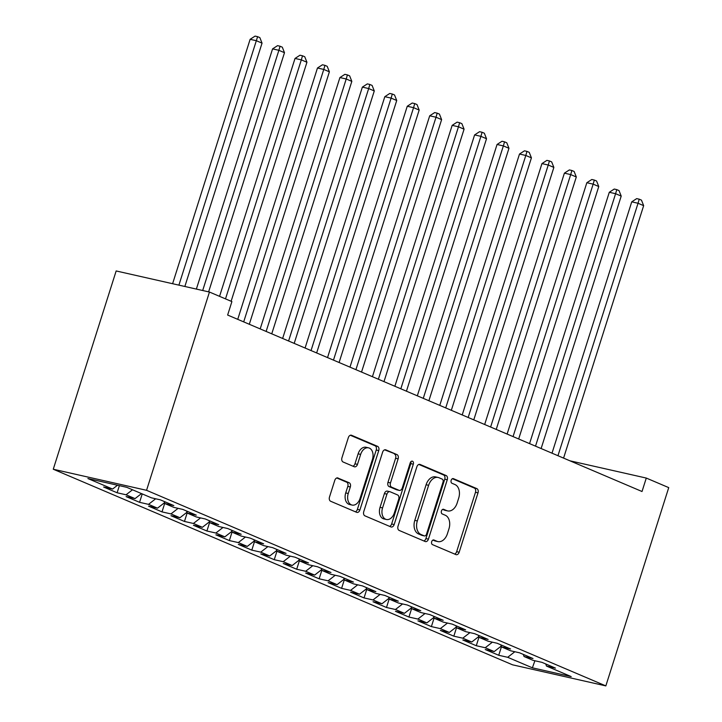 <?xml version="1.0" encoding="UTF-8"?>
<svg xmlns="http://www.w3.org/2000/svg" width="722" height="722" viewBox="0 0 722 722"><rect width="100%" height="100%" fill="white"/><g stroke="black" fill="none" stroke-linecap="round" stroke-linejoin="round"><path stroke-width="1.08" d="M431.693 541.662A2.437 1.661 102.7 0 0 432.505 544.632L455.916 554.595A3.475 2.374 102.7 0 0 456.196 554.686A3.475 2.374 102.7 0 0 459.165 552.24L478 492.864A3.475 2.374 102.7 0 0 476.845 488.623L453.434 478.659A2.437 1.661 102.7 0 0 453.236 478.596A2.437 1.661 102.7 0 0 451.16 480.311A2.437 1.661 102.7 0 0 451.972 483.271L454.995 484.561A11.119 7.599 102.7 0 1 458.696 498.126L457.134 503.072A11.119 7.599 102.7 0 1 447.631 510.914A11.119 7.599 102.7 0 1 446.728 510.625L443.705 509.335A2.437 1.661 102.7 0 0 443.507 509.272A2.437 1.661 102.7 0 0 441.431 510.986A2.437 1.661 102.7 0 0 442.234 513.947L445.266 515.237A11.119 7.599 102.7 0 1 448.967 528.802L447.396 533.748A11.119 7.599 102.7 0 1 437.893 541.59A11.119 7.599 102.7 0 1 437 541.301L433.967 540.011A2.437 1.661 102.7 0 0 433.778 539.948A2.437 1.661 102.7 0 0 431.693 541.662M338.031 478A3.475 2.374 102.7 0 0 337.752 477.91A3.475 2.374 102.7 0 0 334.782 480.356L329.494 497.016A3.475 2.374 102.7 0 0 330.649 501.258L356.65 512.331A3.475 2.374 102.7 0 0 356.93 512.421A3.475 2.374 102.7 0 0 359.899 509.967L378.734 450.591A3.475 2.374 102.7 0 0 377.579 446.349L351.578 435.285A3.475 2.374 102.7 0 0 351.298 435.195A3.475 2.374 102.7 0 0 348.329 437.64L341.948 457.766A3.475 2.374 102.7 0 0 343.103 461.999L354.231 466.737A3.475 2.374 102.7 0 0 354.511 466.827A3.475 2.374 102.7 0 0 357.48 464.381L360.648 454.4A9.296 6.354 102.7 0 1 368.59 447.848A9.296 6.354 102.7 0 1 372.435 459.418L360.034 498.514A9.296 6.354 102.7 0 1 352.092 505.066A9.296 6.354 102.7 0 1 348.248 493.487L350.314 486.971A3.475 2.374 102.7 0 0 349.159 482.738L337.454 477.874M209.452 292.04L146.557 490.31L53.266 469.228L116.161 270.958L209.452 292.04L231.897 301.597L227.638 315.045L642.02 491.511L646.289 478.063L569.929 460.807M646.289 478.063L668.734 487.621L605.839 685.9L146.557 490.31M398.021 526.203A3.475 2.374 102.7 0 0 399.176 530.435L425.177 541.509A3.475 2.374 102.7 0 0 425.457 541.599A3.475 2.374 102.7 0 0 428.426 539.144L447.261 479.769A3.475 2.374 102.7 0 0 446.106 475.536L420.105 464.463A3.475 2.374 102.7 0 0 419.825 464.372A3.475 2.374 102.7 0 0 416.856 466.827L398.021 526.203M390.918 526.916L364.917 515.842A3.475 2.374 102.7 0 1 363.762 511.609L382.597 452.234A3.475 2.374 102.7 0 1 385.566 449.779A3.475 2.374 102.7 0 1 385.846 449.869L396.974 454.607A3.475 2.374 102.7 0 1 398.129 458.849L390.485 482.928A3.475 2.374 102.7 0 0 391.649 487.169L399.031 490.31A3.475 2.374 102.7 0 0 399.311 490.4A3.475 2.374 102.7 0 0 402.28 487.946L410.231 462.874A2.437 1.661 102.7 0 1 412.307 461.159A2.437 1.661 102.7 0 1 413.318 464.192L394.167 524.56A3.475 2.374 102.7 0 1 391.198 527.006A3.475 2.374 102.7 0 1 390.918 526.916M53.266 469.228L512.548 664.818L605.839 685.9M501.483 646.605L498.731 655.278L507.683 657.3L532.376 667.814L571.201 676.595L546.509 666.072L555.453 668.103L541.987 662.363L533.035 660.341L524.055 656.515L533.007 658.536L519.542 652.805L510.589 650.784L501.609 646.957L510.562 648.979L497.088 643.248L488.144 641.217L479.164 637.4L488.117 639.421L474.643 633.681L465.69 631.66L456.719 627.842L465.663 629.864L452.198 624.124L443.245 622.102L434.265 618.276L443.218 620.297L429.752 614.566L420.8 612.545L411.82 608.718L420.773 610.74L407.298 605.009L398.354 602.987L389.375 599.161L398.318 601.182L384.853 595.451L375.9 593.421L366.92 589.603L375.873 591.625L362.408 585.885L353.455 583.863L344.475 580.037L353.428 582.067L339.954 576.327L331.01 574.306L322.03 570.479L330.974 572.501L317.509 566.77L308.556 564.748L299.576 560.922L308.529 562.943L295.063 557.213L286.111 555.191L277.131 551.364L286.083 553.386L272.618 547.646L263.665 545.624L254.685 541.807L263.638 543.828L250.164 538.089L241.211 536.067L232.24 532.24L241.184 534.271L227.719 528.531L218.766 526.509L209.786 522.683L218.739 524.704L205.274 518.974L196.321 516.952L187.341 513.125L196.294 515.147L182.819 509.416L173.876 507.386L164.896 503.568L173.84 505.59L160.374 499.85L151.421 497.828L126.729 487.314L87.904 478.542L112.596 489.056L117.515 485.229M498.731 655.278L485.256 649.538L494.209 651.569L485.229 647.742L492.377 642.183M479.029 637.048L476.285 645.721L485.229 647.742M476.285 645.721L462.811 639.981L471.764 642.002L462.784 638.185L469.932 632.616M456.584 627.481L453.831 636.163L462.784 638.185M453.831 636.163L440.366 630.423L449.319 632.445L440.339 628.618L447.487 623.059M434.139 617.924L431.386 626.597L440.339 628.618M431.386 626.597L417.921 620.866L426.864 622.887L417.885 619.061L425.041 613.501M411.684 608.366L408.941 617.039L417.885 619.061M408.941 617.039L395.466 611.308L404.419 613.33L395.439 609.503L402.587 603.944M389.239 598.809L386.487 607.482L395.439 609.503M386.487 607.482L373.021 601.742L381.974 603.763L372.994 599.946L380.142 594.386M366.794 589.251L364.041 597.924L372.994 599.946M364.041 597.924L350.576 592.184L359.52 594.206L350.54 590.388L357.697 584.82M344.349 579.685L341.596 588.358L350.54 590.388M341.596 588.358L328.122 582.627L337.075 584.649L328.095 580.822L335.243 575.263M321.895 570.127L319.142 578.8L328.095 580.822M319.142 578.8L305.677 573.069L314.63 575.091L305.65 571.264L312.797 565.705M299.45 560.57L296.697 569.243L305.65 571.264M296.697 569.243L283.232 563.503L292.175 565.534L283.204 561.707L290.352 556.148M277.004 551.012L274.252 559.685L283.204 561.707M274.252 559.685L260.777 553.945L269.73 555.967L260.75 552.149L267.898 546.581M254.55 541.455L251.807 550.128L260.75 552.149M251.807 550.128L238.332 544.388L247.285 546.41L238.305 542.583L245.453 537.024M232.105 531.888L229.352 540.561L238.305 542.583M229.352 540.561L215.887 534.831L224.84 536.852L215.86 533.026L223.008 527.466M209.66 522.331L206.907 531.004L215.86 533.026M206.907 531.004L193.442 525.273L202.386 527.295L193.406 523.468L200.563 517.909M187.206 512.773L184.462 521.446L193.406 523.468M184.462 521.446L170.988 515.707L179.94 517.737L170.961 513.911L178.108 508.351M164.76 503.216L162.008 511.889L170.961 513.911M162.008 511.889L148.542 506.149L157.495 508.171L148.515 504.353L155.663 498.785M142.234 493.911L139.563 502.322L148.515 504.353M139.563 502.322L126.097 496.592L135.041 498.613L126.061 494.787L132.514 489.778M119.374 485.653L117.117 492.765L126.061 494.787M117.117 492.765L103.643 487.034L112.596 489.056M164.896 503.568L164.111 501.438M187.341 513.125L186.556 511.005M135.041 498.613L141.494 493.595M209.786 522.683L209.001 520.562M157.495 508.171L164.562 502.674M232.24 532.24L231.446 530.119M179.94 517.737L187.007 512.232M254.685 541.807L253.9 539.677M202.386 527.295L209.461 521.789M277.131 551.364L276.345 549.243M224.84 536.852L231.906 531.356M299.576 560.922L298.791 558.801M247.285 546.41L254.352 540.913M322.03 570.479L321.245 568.358M269.73 555.967L276.806 550.471M344.475 580.037L343.69 577.916M292.175 565.534L299.251 560.028M366.92 589.603L366.135 587.473M314.63 575.091L321.696 569.586M389.375 599.161L388.589 597.04M337.075 584.649L344.141 579.152M411.82 608.718L411.035 606.597M359.52 594.206L366.595 588.71M434.265 618.276L433.48 616.155M381.974 603.763L389.041 598.267M456.719 627.842L455.925 625.712M404.419 613.33L411.486 607.825M479.164 637.4L478.379 635.27M426.864 622.887L433.94 617.382M501.609 646.957L500.824 644.836M449.319 632.445L456.385 626.949M524.055 656.515L523.269 654.394M471.764 642.002L478.83 636.506M546.509 666.072L545.724 663.951M494.209 651.569L501.285 646.064M532.376 667.814L534.903 660.765M507.683 657.3L514.831 651.74M432.92 540.065L434.482 540.733A11.119 7.599 102.7 0 0 435.375 541.022L437.893 541.59M447.631 510.914L445.104 510.346A11.119 7.599 102.7 0 1 444.21 510.057L442.649 509.389M454.643 554.054A3.475 2.374 102.7 0 0 456.647 551.671L475.482 492.296A3.475 2.374 102.7 0 0 474.327 488.054L452.387 478.713M423.904 540.968A3.475 2.374 102.7 0 0 425.908 538.576L444.743 479.2A3.475 2.374 102.7 0 0 443.588 474.968L418.859 464.436M424.22 535.859A2.437 1.661 102.7 0 0 424.419 535.923A2.437 1.661 102.7 0 0 426.494 534.208L443.028 482.088A2.437 1.661 102.7 0 0 442.216 479.119L439.021 477.756A11.119 7.599 102.7 0 0 438.128 477.468A11.119 7.599 102.7 0 0 428.624 485.31L417.325 520.941A11.119 7.599 102.7 0 0 421.025 534.497L424.22 535.859L421.702 535.291A2.437 1.661 102.7 0 0 421.892 535.354A2.437 1.661 102.7 0 0 422.099 535.381M438.128 477.468L435.601 476.899A11.119 7.599 102.7 0 0 426.106 484.742L428.624 485.31M421.702 535.291L418.507 533.928A11.119 7.599 102.7 0 1 414.798 520.372L426.106 484.742M384.6 449.842L396.974 454.607M397.082 489.868A3.475 2.374 102.7 0 1 396.784 489.832A3.475 2.374 102.7 0 1 396.504 489.742L389.122 486.592A3.475 2.374 102.7 0 1 387.967 482.359L395.602 458.28A3.475 2.374 102.7 0 0 394.447 454.039M389.636 526.374A3.475 2.374 102.7 0 0 391.64 523.991L410.791 463.623A2.437 1.661 102.7 0 0 410.845 461.755M382.561 507.918A9.296 6.354 102.7 0 0 386.405 519.488A9.296 6.354 102.7 0 0 394.347 512.936L398.715 499.164A3.475 2.374 102.7 0 0 397.56 494.931L390.178 491.781A3.475 2.374 102.7 0 0 389.898 491.691A3.475 2.374 102.7 0 0 386.929 494.146L382.561 507.918L380.043 507.349A9.296 6.354 102.7 0 0 383.887 518.919L386.405 519.488M387.66 491.213A3.475 2.374 102.7 0 0 387.38 491.122A3.475 2.374 102.7 0 0 384.411 493.577L386.929 494.146M380.043 507.349L384.411 493.577M352.092 505.066L349.574 504.498A9.296 6.354 102.7 0 1 345.73 492.918L347.796 486.402A3.475 2.374 102.7 0 0 346.632 482.17L336.786 477.973M368.59 447.848L366.072 447.27A9.296 6.354 102.7 0 0 358.13 453.831L360.648 454.4M352.959 466.195A3.475 2.374 102.7 0 0 354.962 463.813L358.13 453.831M355.377 511.781A3.475 2.374 102.7 0 0 357.381 509.398L376.216 450.023A3.475 2.374 102.7 0 0 375.061 445.781L350.332 435.258M563.575 458.1L643.654 205.653L638.04 203.261L631.741 201.835L552.014 453.172M631.741 201.835L636.705 198.613L639.223 199.182L638.04 203.261L557.962 455.708M639.223 199.182L641.47 200.138L643.654 205.653M541.121 448.542L621.209 196.086L615.595 193.704L609.296 192.278L529.56 443.615M609.296 192.278L614.251 189.047L616.778 189.624L615.595 193.704L535.516 446.151M616.778 189.624L619.016 190.581L621.209 196.086M518.676 438.985L598.764 186.529L593.15 184.137L586.842 182.72L507.115 434.057M586.842 182.72L591.805 179.489L594.323 180.058L593.15 184.137L513.062 436.593M594.323 180.058L596.571 181.014L598.764 186.529M496.231 429.419L576.309 176.971L570.696 174.58L564.396 173.154L484.67 424.5M564.396 173.154L569.36 169.932L571.878 170.5L570.696 174.58L490.617 427.036M571.878 170.5L574.125 171.457L576.309 176.971M473.785 419.861L553.864 167.414L548.251 165.022L541.951 163.596L462.215 414.942M541.951 163.596L546.906 160.374L549.433 160.943L548.251 165.022L468.172 417.469M549.433 160.943L551.671 161.899L553.864 167.414M451.331 410.304L531.419 157.856L525.806 155.465L519.497 154.039L439.77 405.376M519.497 154.039L524.461 150.817L526.979 151.385L525.806 155.465L445.718 407.912M526.979 151.385L529.226 152.342L531.419 157.856M428.886 400.746L508.965 148.29L503.36 145.907L497.052 144.481L417.325 395.818M497.052 144.481L502.016 141.25L504.534 141.828L503.36 145.907L423.272 398.354M504.534 141.828L506.781 142.775L508.965 148.29M406.441 391.189L486.52 138.732L480.906 136.341L474.607 134.915L394.871 386.261M474.607 134.915L479.561 131.693L482.088 132.261L480.906 136.341L400.827 388.797M482.088 132.261L484.336 133.218L486.52 138.732M383.987 381.622L464.075 129.175L458.461 126.783L452.162 125.357L372.426 376.703M452.162 125.357L457.116 122.135L459.643 122.704L458.461 126.783L378.382 379.23M459.643 122.704L461.881 123.661L464.075 129.175M361.541 372.065L441.62 119.617L436.016 117.226L429.707 115.8L349.98 367.137M429.707 115.8L434.671 112.578L437.189 113.146L436.016 117.226L355.928 369.673M437.189 113.146L439.436 114.103L441.62 119.617M339.096 362.507L419.175 110.051L413.562 107.668L407.262 106.242L327.535 357.58M407.262 106.242L412.226 103.02L414.744 103.589L413.562 107.668L333.483 360.116M414.744 103.589L416.991 104.546L419.175 110.051M316.642 352.95L396.73 100.493L391.116 98.102L384.817 96.685L305.081 348.022M384.817 96.685L389.772 93.454L392.299 94.022L391.116 98.102L311.038 350.558M392.299 94.022L394.537 94.979L396.73 100.493M294.197 343.383L374.285 90.936L368.671 88.544L362.363 87.118L282.636 338.465M362.363 87.118L367.327 83.896L369.844 84.465L368.671 88.544L288.583 341.001M369.844 84.465L372.092 85.422L374.285 90.936M271.752 333.826L351.831 81.378L346.217 78.987L339.918 77.561L260.191 328.907M339.918 77.561L344.881 74.339L347.399 74.907L346.217 78.987L266.138 331.434M347.399 74.907L349.647 75.864L351.831 81.378M249.307 324.268L329.385 71.821L323.772 69.429L317.472 68.003L237.737 319.341M317.472 68.003L322.427 64.781L324.954 65.35L323.772 69.429L243.693 321.877M324.954 65.35L327.192 66.307L329.385 71.821M231.121 301.264L306.94 62.254L301.327 59.872L295.018 58.446L219.56 296.345M295.018 58.446L299.982 55.215L302.5 55.793L301.327 59.872L225.508 298.881M302.5 55.793L304.747 56.74L306.94 62.254M208.622 291.85L284.486 52.697L278.882 50.305L272.573 48.879L196.375 289.08M272.573 48.879L277.537 45.657L280.055 46.226L278.882 50.305L202.683 290.506M280.055 46.226L282.302 47.183L284.486 52.697M184.85 286.481L262.041 43.139L256.427 40.748L250.128 39.322L172.603 283.71M250.128 39.322L255.083 36.1L257.61 36.669L178.903 285.136M257.61 36.669L259.857 37.625L262.041 43.139M434.482 540.733L437 541.301M444.21 510.057L446.728 510.625M474.327 488.054L476.845 488.623M475.482 492.296L478 492.864M456.647 551.671L459.165 552.24M419.536 464.336L420.105 464.463M443.588 474.968L446.106 475.536M444.743 479.2L447.261 479.769M425.908 538.576L428.426 539.144M414.798 520.372L417.325 520.941M418.507 533.928L421.025 534.497M385.268 449.743L385.846 449.869M395.602 458.28L398.129 458.849M387.967 482.359L390.485 482.928M389.122 486.592L391.649 487.169M396.504 489.742L399.031 490.31M410.791 463.623L413.318 464.192M391.64 523.991L394.167 524.56M346.632 482.17L349.159 482.738M347.796 486.402L350.314 486.971M345.73 492.918L348.248 493.487M354.962 463.813L357.48 464.381M351.009 435.149L351.578 435.285M375.061 445.781L377.579 446.349M376.216 450.023L378.734 450.591M357.381 509.398L359.899 509.967M421.892 535.354L424.419 535.923M396.784 489.832L399.311 490.4M387.38 491.122L389.898 491.691"/></g></svg>
